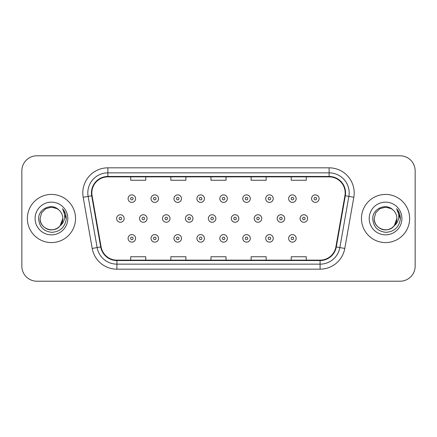 <?xml version="1.0" encoding="UTF-8"?>
<svg xmlns="http://www.w3.org/2000/svg" width="437" height="437" viewBox="0 0 437 437"><rect width="100%" height="100%" fill="white"/><g stroke="black" fill="none" stroke-linecap="round" stroke-linejoin="round"><path stroke-width="0.66" d="M27.367 218.5A24.079 24.079 0 0 0 51.446 242.579A24.079 24.079 0 0 0 75.53 218.5A24.079 24.079 0 0 0 51.446 194.421A24.079 24.079 0 0 0 27.367 218.5A24.079 24.079 0 0 0 51.446 242.579A24.079 24.079 0 0 0 75.53 218.5A24.079 24.079 0 0 0 51.446 194.421A24.079 24.079 0 0 0 27.367 218.5M361.47 218.5A24.079 24.079 0 0 0 385.554 242.579A24.079 24.079 0 0 0 409.633 218.5A24.079 24.079 0 0 0 385.554 194.421A24.079 24.079 0 0 0 361.47 218.5A24.079 24.079 0 0 0 385.554 242.579A24.079 24.079 0 0 0 409.633 218.5A24.079 24.079 0 0 0 385.554 194.421A24.079 24.079 0 0 0 361.47 218.5M91.83 192.914A16.054 16.054 0 0 1 107.884 176.865L329.116 176.865A16.054 16.054 0 0 1 344.924 195.705L335.9 246.872A16.054 16.054 0 0 1 320.092 260.135L116.908 260.135A16.054 16.054 0 0 1 101.1 246.872L92.076 195.705A16.054 16.054 0 0 1 91.83 192.914M91.431 192.914A16.453 16.453 0 0 0 91.683 195.771L100.701 246.943A16.453 16.453 0 0 0 116.908 260.539L320.092 260.539A16.453 16.453 0 0 0 336.299 246.943L345.317 195.771A16.453 16.453 0 0 0 329.116 176.461L107.884 176.461A16.453 16.453 0 0 0 91.431 192.914M83.183 197.273A25.084 25.084 0 0 1 107.884 167.83L329.116 167.83A25.084 25.084 0 0 1 353.817 197.273L344.793 248.44A25.084 25.084 0 0 1 320.092 269.17L116.908 269.17A25.084 25.084 0 0 1 92.207 248.44L83.183 197.273L88.121 196.399A20.064 20.064 0 0 1 107.884 172.85L329.116 172.85A20.064 20.064 0 0 1 348.879 196.399L339.855 247.571A20.064 20.064 0 0 1 320.092 264.15L116.908 264.15A20.064 20.064 0 0 1 97.145 247.571L88.121 196.399A20.064 20.064 0 0 1 87.821 192.914M415.15 170.845A15.049 15.049 0 0 0 400.101 155.791L36.899 155.791A15.049 15.049 0 0 0 21.85 170.845L21.85 266.155A15.049 15.049 0 0 0 36.899 281.209L400.101 281.209A15.049 15.049 0 0 0 415.15 266.155L415.15 170.845L415.15 266.155M336.299 246.943L339.855 247.571L348.879 196.399L353.817 197.273M210.973 176.865L210.973 180.257L226.027 180.257L226.027 176.865M170.845 176.865L170.845 180.257L185.894 180.257L185.894 176.865M130.712 176.865L130.712 180.257L145.761 180.257L145.761 176.865M251.106 176.865L251.106 180.257L266.155 180.257L266.155 176.865M291.239 176.865L291.239 180.257L306.288 180.257L306.288 176.865M226.027 260.135L226.027 256.743L210.973 256.743L210.973 260.135M185.894 260.135L185.894 256.743L170.845 256.743L170.845 260.135M145.761 260.135L145.761 256.743L130.712 256.743L130.712 260.135M266.155 260.135L266.155 256.743L251.106 256.743L251.106 260.135M306.288 260.135L306.288 256.743L291.239 256.743L291.239 260.135M21.85 170.845L21.85 266.155M400.101 155.791L36.899 155.791M36.899 281.209L400.101 281.209M135.617 198.633A3.764 3.764 0 0 1 131.854 202.397A3.764 3.764 0 0 1 128.09 198.633A3.764 3.764 0 0 1 131.854 194.869A3.764 3.764 0 0 1 135.617 198.633A3.764 3.764 0 0 0 131.854 194.869A3.764 3.764 0 0 0 128.09 198.633M116.624 218.5A3.764 3.764 0 0 1 120.388 214.736A3.764 3.764 0 0 1 124.146 218.5A3.764 3.764 0 0 1 120.388 222.264A3.764 3.764 0 0 1 116.624 218.5A3.764 3.764 0 0 0 120.388 222.264A3.764 3.764 0 0 0 124.146 218.5M128.09 238.367A3.764 3.764 0 0 1 131.854 234.603A3.764 3.764 0 0 1 135.617 238.367A3.764 3.764 0 0 1 131.854 242.131A3.764 3.764 0 0 1 128.09 238.367A3.764 3.764 0 0 0 131.854 242.131A3.764 3.764 0 0 0 135.617 238.367M158.555 198.633A3.764 3.764 0 0 1 154.791 202.397A3.764 3.764 0 0 1 151.027 198.633A3.764 3.764 0 0 1 154.791 194.869A3.764 3.764 0 0 1 158.555 198.633A3.764 3.764 0 0 0 154.791 194.869A3.764 3.764 0 0 0 151.027 198.633M181.486 198.633A3.764 3.764 0 0 1 177.728 202.397A3.764 3.764 0 0 1 173.964 198.633A3.764 3.764 0 0 1 177.728 194.869A3.764 3.764 0 0 1 181.486 198.633A3.764 3.764 0 0 0 177.728 194.869A3.764 3.764 0 0 0 173.964 198.633M204.423 198.633A3.764 3.764 0 0 1 200.659 202.397A3.764 3.764 0 0 1 196.901 198.633A3.764 3.764 0 0 1 200.659 194.869A3.764 3.764 0 0 1 204.423 198.633A3.764 3.764 0 0 0 200.659 194.869A3.764 3.764 0 0 0 196.901 198.633M227.36 198.633A3.764 3.764 0 0 1 223.597 202.397A3.764 3.764 0 0 1 219.833 198.633A3.764 3.764 0 0 1 223.597 194.869A3.764 3.764 0 0 1 227.36 198.633A3.764 3.764 0 0 0 223.597 194.869A3.764 3.764 0 0 0 219.833 198.633M139.561 218.5A3.764 3.764 0 0 1 143.32 214.736A3.764 3.764 0 0 1 147.083 218.5A3.764 3.764 0 0 1 143.32 222.264A3.764 3.764 0 0 1 139.561 218.5A3.764 3.764 0 0 0 143.32 222.264A3.764 3.764 0 0 0 147.083 218.5M162.493 218.5A3.764 3.764 0 0 1 166.257 214.736A3.764 3.764 0 0 1 170.02 218.5A3.764 3.764 0 0 1 166.257 222.264A3.764 3.764 0 0 1 162.493 218.5A3.764 3.764 0 0 0 166.257 222.264A3.764 3.764 0 0 0 170.02 218.5M185.43 218.5A3.764 3.764 0 0 1 189.194 214.736A3.764 3.764 0 0 1 192.957 218.5A3.764 3.764 0 0 1 189.194 222.264A3.764 3.764 0 0 1 185.43 218.5A3.764 3.764 0 0 0 189.194 222.264A3.764 3.764 0 0 0 192.957 218.5M151.027 238.367A3.764 3.764 0 0 1 154.791 234.603A3.764 3.764 0 0 1 158.555 238.367A3.764 3.764 0 0 1 154.791 242.131A3.764 3.764 0 0 1 151.027 238.367A3.764 3.764 0 0 0 154.791 242.131A3.764 3.764 0 0 0 158.555 238.367M173.964 238.367A3.764 3.764 0 0 1 177.728 234.603A3.764 3.764 0 0 1 181.486 238.367A3.764 3.764 0 0 1 177.728 242.131A3.764 3.764 0 0 1 173.964 238.367A3.764 3.764 0 0 0 177.728 242.131A3.764 3.764 0 0 0 181.486 238.367M196.901 238.367A3.764 3.764 0 0 1 200.659 234.603A3.764 3.764 0 0 1 204.423 238.367A3.764 3.764 0 0 1 200.659 242.131A3.764 3.764 0 0 1 196.901 238.367A3.764 3.764 0 0 0 200.659 242.131A3.764 3.764 0 0 0 204.423 238.367M219.833 238.367A3.764 3.764 0 0 1 223.597 234.603A3.764 3.764 0 0 1 227.36 238.367A3.764 3.764 0 0 1 223.597 242.131A3.764 3.764 0 0 1 219.833 238.367A3.764 3.764 0 0 0 223.597 242.131A3.764 3.764 0 0 0 227.36 238.367M47.966 229.294C55.073 231.845 63.004 225.858 62.786 218.5C62.633 222.777 60.743 226.049 57.116 228.322C50.047 232.85 39.723 226.885 40.106 218.5L41.624 212.83L45.776 208.678L51.446 207.16L57.116 208.678L58.875 209.929C51.916 202.637 38.522 208.646 38.642 218.5C39.155 226.781 43.547 231.392 51.812 232.326C59.956 231.736 64.752 227.409 66.211 219.352L66.238 218.5C66.195 214.78 64.955 211.513 62.524 208.7C64.376 211.737 65.026 215.004 64.479 218.5C63.949 221.477 62.502 223.902 60.137 225.787A11.34 11.34 0 0 0 62.786 218.5L60.137 225.787C54.117 233.921 39.516 228.72 40.106 218.5L41.624 212.83L45.776 208.678L51.446 207.16L57.116 208.678L58.875 209.929L57.116 208.678L51.446 207.16L45.776 208.678L41.624 212.83L40.106 218.5C40.259 222.777 42.149 226.049 45.776 228.322C52.844 232.85 63.174 226.885 62.786 218.5L60.109 225.82L62.786 218.5C62.633 222.777 60.743 226.049 57.116 228.322C50.047 232.85 39.723 226.885 40.106 218.5C40.259 222.777 42.149 226.049 45.776 228.322C52.844 232.85 63.174 226.885 62.786 218.5A11.34 11.34 0 0 0 58.875 209.929M35.091 218.5A16.355 16.355 0 0 0 51.446 234.855A16.355 16.355 0 0 0 67.806 218.5A16.355 16.355 0 0 0 51.446 202.145A16.355 16.355 0 0 0 35.091 218.5M62.633 208.826L66.233 218.932M382.069 229.294C389.176 231.845 397.107 225.858 396.894 218.5C396.741 222.777 394.851 226.049 391.224 228.322C384.156 232.85 373.826 226.885 374.214 218.5L375.733 212.83L379.884 208.678L375.733 212.83L374.214 218.5L375.733 212.83L379.884 208.678L385.554 207.16L391.224 208.678L392.983 209.929C386.024 202.637 372.624 208.646 372.75 218.5C373.258 226.781 377.65 231.392 385.915 232.326C394.059 231.736 398.855 227.409 400.319 219.352L400.341 218.5C400.297 214.78 399.063 211.513 396.627 208.7C398.478 211.737 399.128 215.004 398.582 218.5C398.052 221.477 396.605 223.902 394.245 225.787A11.34 11.34 0 0 0 396.894 218.5L394.245 225.787C388.22 233.921 373.624 228.72 374.214 218.5C374.367 222.777 376.257 226.049 379.884 228.322C386.953 232.85 397.277 226.885 396.894 218.5L394.212 225.82L396.894 218.5C396.741 222.777 394.851 226.049 391.224 228.322C384.156 232.85 373.826 226.885 374.214 218.5C374.367 222.777 376.257 226.049 379.884 228.322C386.953 232.85 397.277 226.885 396.894 218.5A11.34 11.34 0 0 0 392.983 209.929M369.194 218.5A16.355 16.355 0 0 0 385.554 234.855A16.355 16.355 0 0 0 401.909 218.5A16.355 16.355 0 0 0 385.554 202.145A16.355 16.355 0 0 0 369.194 218.5M400.341 218.5L396.845 208.952M396.736 208.826L400.336 218.932M208.367 218.5A3.764 3.764 0 0 1 212.131 214.736A3.764 3.764 0 0 1 215.889 218.5A3.764 3.764 0 0 1 212.131 222.264A3.764 3.764 0 0 1 208.367 218.5A3.764 3.764 0 0 0 212.131 222.264A3.764 3.764 0 0 0 215.889 218.5M250.297 198.633A3.764 3.764 0 0 1 246.534 202.397A3.764 3.764 0 0 1 242.77 198.633A3.764 3.764 0 0 1 246.534 194.869A3.764 3.764 0 0 1 250.297 198.633A3.764 3.764 0 0 0 246.534 194.869A3.764 3.764 0 0 0 242.77 198.633M273.229 198.633A3.764 3.764 0 0 1 269.471 202.397A3.764 3.764 0 0 1 265.707 198.633A3.764 3.764 0 0 1 269.471 194.869A3.764 3.764 0 0 1 273.229 198.633A3.764 3.764 0 0 0 269.471 194.869A3.764 3.764 0 0 0 265.707 198.633M296.166 198.633A3.764 3.764 0 0 1 292.402 202.397A3.764 3.764 0 0 1 288.644 198.633A3.764 3.764 0 0 1 292.402 194.869A3.764 3.764 0 0 1 296.166 198.633A3.764 3.764 0 0 0 292.402 194.869A3.764 3.764 0 0 0 288.644 198.633M319.103 198.633A3.764 3.764 0 0 1 315.339 202.397A3.764 3.764 0 0 1 311.576 198.633A3.764 3.764 0 0 1 315.339 194.869A3.764 3.764 0 0 1 319.103 198.633A3.764 3.764 0 0 0 315.339 194.869A3.764 3.764 0 0 0 311.576 198.633M231.304 218.5A3.764 3.764 0 0 1 235.062 214.736A3.764 3.764 0 0 1 238.826 218.5A3.764 3.764 0 0 1 235.062 222.264A3.764 3.764 0 0 1 231.304 218.5A3.764 3.764 0 0 0 235.062 222.264A3.764 3.764 0 0 0 238.826 218.5M254.236 218.5A3.764 3.764 0 0 1 257.999 214.736A3.764 3.764 0 0 1 261.763 218.5A3.764 3.764 0 0 1 257.999 222.264A3.764 3.764 0 0 1 254.236 218.5A3.764 3.764 0 0 0 257.999 222.264A3.764 3.764 0 0 0 261.763 218.5M277.173 218.5A3.764 3.764 0 0 1 280.936 214.736A3.764 3.764 0 0 1 284.7 218.5A3.764 3.764 0 0 1 280.936 222.264A3.764 3.764 0 0 1 277.173 218.5A3.764 3.764 0 0 0 280.936 222.264A3.764 3.764 0 0 0 284.7 218.5M300.11 218.5A3.764 3.764 0 0 1 303.873 214.736A3.764 3.764 0 0 1 307.637 218.5A3.764 3.764 0 0 1 303.873 222.264A3.764 3.764 0 0 1 300.11 218.5A3.764 3.764 0 0 0 303.873 222.264A3.764 3.764 0 0 0 307.637 218.5M242.77 238.367A3.764 3.764 0 0 1 246.534 234.603A3.764 3.764 0 0 1 250.297 238.367A3.764 3.764 0 0 1 246.534 242.131A3.764 3.764 0 0 1 242.77 238.367A3.764 3.764 0 0 0 246.534 242.131A3.764 3.764 0 0 0 250.297 238.367M265.707 238.367A3.764 3.764 0 0 1 269.471 234.603A3.764 3.764 0 0 1 273.229 238.367A3.764 3.764 0 0 1 269.471 242.131A3.764 3.764 0 0 1 265.707 238.367A3.764 3.764 0 0 0 269.471 242.131A3.764 3.764 0 0 0 273.229 238.367M288.644 238.367A3.764 3.764 0 0 1 292.402 234.603A3.764 3.764 0 0 1 296.166 238.367A3.764 3.764 0 0 1 292.402 242.131A3.764 3.764 0 0 1 288.644 238.367A3.764 3.764 0 0 0 292.402 242.131A3.764 3.764 0 0 0 296.166 238.367M329.116 167.83L329.116 176.461M88.121 196.399L91.683 195.771M116.908 269.17L116.908 260.539M320.092 260.539L320.092 269.17M92.207 248.44L100.701 246.943M345.317 195.771L348.879 196.399M107.884 167.83L107.884 176.461M339.855 247.571L344.793 248.44M130.597 198.633A1.256 1.256 0 0 0 131.854 199.889A1.256 1.256 0 0 0 133.11 198.633A1.256 1.256 0 0 0 131.854 197.382A1.256 1.256 0 0 0 130.597 198.633M121.639 218.5A1.256 1.256 0 0 0 120.388 217.244A1.256 1.256 0 0 0 119.132 218.5A1.256 1.256 0 0 0 120.388 219.756A1.256 1.256 0 0 0 121.639 218.5M133.11 238.367A1.256 1.256 0 0 0 131.854 237.111A1.256 1.256 0 0 0 130.597 238.367A1.256 1.256 0 0 0 131.854 239.618A1.256 1.256 0 0 0 133.11 238.367M153.534 198.633A1.256 1.256 0 0 0 154.791 199.889A1.256 1.256 0 0 0 156.042 198.633A1.256 1.256 0 0 0 154.791 197.382A1.256 1.256 0 0 0 153.534 198.633M176.472 198.633A1.256 1.256 0 0 0 177.728 199.889A1.256 1.256 0 0 0 178.979 198.633A1.256 1.256 0 0 0 177.728 197.382A1.256 1.256 0 0 0 176.472 198.633M199.409 198.633A1.256 1.256 0 0 0 200.659 199.889A1.256 1.256 0 0 0 201.916 198.633A1.256 1.256 0 0 0 200.659 197.382A1.256 1.256 0 0 0 199.409 198.633M222.34 198.633A1.256 1.256 0 0 0 223.597 199.889A1.256 1.256 0 0 0 224.853 198.633A1.256 1.256 0 0 0 223.597 197.382A1.256 1.256 0 0 0 222.34 198.633M144.576 218.5A1.256 1.256 0 0 0 143.32 217.244A1.256 1.256 0 0 0 142.069 218.5A1.256 1.256 0 0 0 143.32 219.756A1.256 1.256 0 0 0 144.576 218.5M167.513 218.5A1.256 1.256 0 0 0 166.257 217.244A1.256 1.256 0 0 0 165.006 218.5A1.256 1.256 0 0 0 166.257 219.756A1.256 1.256 0 0 0 167.513 218.5M190.445 218.5A1.256 1.256 0 0 0 189.194 217.244A1.256 1.256 0 0 0 187.937 218.5A1.256 1.256 0 0 0 189.194 219.756A1.256 1.256 0 0 0 190.445 218.5M156.042 238.367A1.256 1.256 0 0 0 154.791 237.111A1.256 1.256 0 0 0 153.534 238.367A1.256 1.256 0 0 0 154.791 239.618A1.256 1.256 0 0 0 156.042 238.367M178.979 238.367A1.256 1.256 0 0 0 177.728 237.111A1.256 1.256 0 0 0 176.472 238.367A1.256 1.256 0 0 0 177.728 239.618A1.256 1.256 0 0 0 178.979 238.367M201.916 238.367A1.256 1.256 0 0 0 200.659 237.111A1.256 1.256 0 0 0 199.409 238.367A1.256 1.256 0 0 0 200.659 239.618A1.256 1.256 0 0 0 201.916 238.367M224.853 238.367A1.256 1.256 0 0 0 223.597 237.111A1.256 1.256 0 0 0 222.34 238.367A1.256 1.256 0 0 0 223.597 239.618A1.256 1.256 0 0 0 224.853 238.367M213.382 218.5A1.256 1.256 0 0 0 212.131 217.244A1.256 1.256 0 0 0 210.874 218.5A1.256 1.256 0 0 0 212.131 219.756A1.256 1.256 0 0 0 213.382 218.5M245.277 198.633A1.256 1.256 0 0 0 246.534 199.889A1.256 1.256 0 0 0 247.784 198.633A1.256 1.256 0 0 0 246.534 197.382A1.256 1.256 0 0 0 245.277 198.633M268.214 198.633A1.256 1.256 0 0 0 269.471 199.889A1.256 1.256 0 0 0 270.721 198.633A1.256 1.256 0 0 0 269.471 197.382A1.256 1.256 0 0 0 268.214 198.633M291.151 198.633A1.256 1.256 0 0 0 292.402 199.889A1.256 1.256 0 0 0 293.659 198.633A1.256 1.256 0 0 0 292.402 197.382A1.256 1.256 0 0 0 291.151 198.633M314.088 198.633A1.256 1.256 0 0 0 315.339 199.889A1.256 1.256 0 0 0 316.596 198.633A1.256 1.256 0 0 0 315.339 197.382A1.256 1.256 0 0 0 314.088 198.633M236.319 218.5A1.256 1.256 0 0 0 235.062 217.244A1.256 1.256 0 0 0 233.811 218.5A1.256 1.256 0 0 0 235.062 219.756A1.256 1.256 0 0 0 236.319 218.5M259.256 218.5A1.256 1.256 0 0 0 257.999 217.244A1.256 1.256 0 0 0 256.748 218.5A1.256 1.256 0 0 0 257.999 219.756A1.256 1.256 0 0 0 259.256 218.5M282.193 218.5A1.256 1.256 0 0 0 280.936 217.244A1.256 1.256 0 0 0 279.68 218.5A1.256 1.256 0 0 0 280.936 219.756A1.256 1.256 0 0 0 282.193 218.5M305.124 218.5A1.256 1.256 0 0 0 303.873 217.244A1.256 1.256 0 0 0 302.617 218.5A1.256 1.256 0 0 0 303.873 219.756A1.256 1.256 0 0 0 305.124 218.5M247.784 238.367A1.256 1.256 0 0 0 246.534 237.111A1.256 1.256 0 0 0 245.277 238.367A1.256 1.256 0 0 0 246.534 239.618A1.256 1.256 0 0 0 247.784 238.367M270.721 238.367A1.256 1.256 0 0 0 269.471 237.111A1.256 1.256 0 0 0 268.214 238.367A1.256 1.256 0 0 0 269.471 239.618A1.256 1.256 0 0 0 270.721 238.367M293.659 238.367A1.256 1.256 0 0 0 292.402 237.111A1.256 1.256 0 0 0 291.151 238.367A1.256 1.256 0 0 0 292.402 239.618A1.256 1.256 0 0 0 293.659 238.367"/></g></svg>
